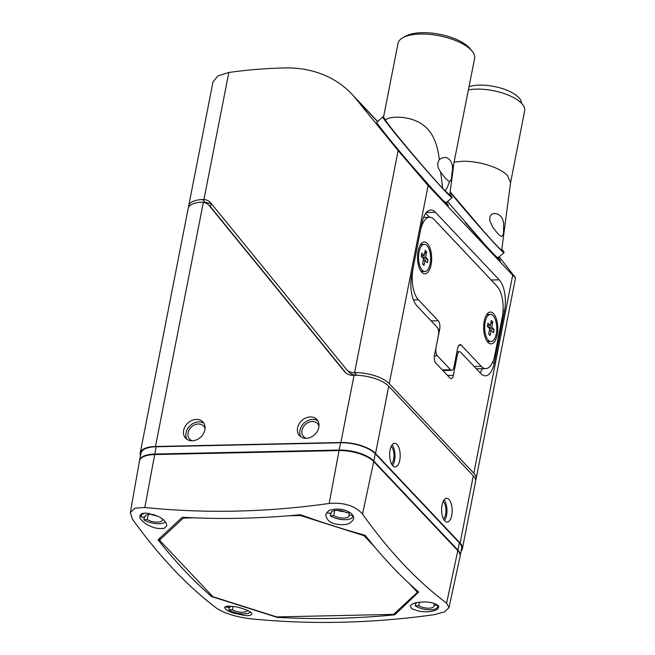 <?xml version="1.0" encoding="UTF-8"?>
<svg xmlns="http://www.w3.org/2000/svg" width="655" height="655" viewBox="0 0 655 655"><rect width="100%" height="100%" fill="white"/><g stroke="black" fill="none" stroke-linecap="round" stroke-linejoin="round"><path stroke-width="0.98" d="M140.227 452.9L188.19 208.446A26.601 10.521 11.1 0 1 200.987 202.174L203.377 202.297A14.459 11.618 136.7 0 1 208.88 205.22A14.459 11.618 136.7 0 1 209.33 205.727L344.555 371.663A14.459 11.618 -43.3 0 0 344.997 372.171A14.459 11.618 -43.3 0 0 352.955 375.274L354.06 375.258L340.87 442.493L155.464 446.505A26.601 10.521 -168.9 0 0 140.227 452.9A26.601 10.521 -168.9 0 0 140.514 455.544M461.136 551.06A26.601 10.521 -168.9 0 0 462.389 548.718A26.601 10.521 -168.9 0 0 460.113 543.085L375.552 453.489A26.601 10.521 -168.9 0 0 340.87 442.493M139.499 460.776A26.601 10.521 11.1 0 1 139.548 460.432L140.981 453.137A26.601 10.521 11.1 0 1 156.226 446.751L340.584 442.755A26.601 10.521 11.1 0 1 375.274 453.751L459.36 542.848A26.601 10.521 11.1 0 1 461.636 548.481L460.203 555.784A26.601 10.521 11.1 0 1 460.129 556.111M210.484 206.915L211.123 203.664L205.293 202.436A26.601 10.521 -168.9 0 0 204.548 202.583M346.102 373.17L211.688 208.233A14.459 11.618 -43.3 0 0 211.246 207.717L208.88 205.22M375.552 453.489L388.743 386.253A26.601 10.521 -168.9 0 0 354.06 375.258M388.743 386.253L473.303 475.849L460.113 543.085M390.077 449.993A11.855 5.273 88.8 0 0 395.178 466.974A11.855 5.273 88.8 0 0 400.189 455.004A11.855 5.273 88.8 0 0 394.662 443.271A11.855 5.273 88.8 0 0 390.077 449.993M442.035 505.046A11.855 5.273 88.8 0 0 447.136 522.035A11.855 5.273 88.8 0 0 452.155 510.065A11.855 5.273 88.8 0 0 446.628 498.324A11.855 5.273 88.8 0 0 442.035 505.046M462.389 548.718L475.587 481.482A26.601 10.521 -168.9 0 0 473.303 475.849M183.654 430.327A11.855 9.53 -43.3 0 0 185.643 438.236A11.855 9.53 -43.3 0 0 200.807 437.024A11.855 9.53 -43.3 0 0 202.894 421.959A11.855 9.53 -43.3 0 0 191.833 420.444A11.855 9.53 -43.3 0 0 183.654 430.327M297.583 427.862A11.855 9.53 -43.3 0 0 299.581 435.763A11.855 9.53 -43.3 0 0 314.744 434.56A11.855 9.53 -43.3 0 0 316.823 419.495A11.855 9.53 -43.3 0 0 305.762 417.972A11.855 9.53 -43.3 0 0 297.583 427.862M139.548 460.432A26.601 10.521 11.1 0 1 154.793 454.046L339.151 450.05A26.601 10.521 11.1 0 1 373.841 461.046L457.927 550.143A26.601 10.521 11.1 0 1 460.203 555.784M205.293 202.436L202.526 199.497A26.601 10.521 -168.9 0 0 188.697 205.842A26.601 10.521 -168.9 0 0 188.656 207.185M202.526 199.497L203.926 199.529L228.849 72.468L217.951 75.939L213.022 81.859L188.697 205.842M475.628 480.14A26.601 10.521 -168.9 0 0 476.095 478.879A26.601 10.521 -168.9 0 0 473.811 473.238L389.258 383.642A26.601 10.521 -168.9 0 0 354.568 372.646L354.33 372.654A13.878 11.151 136.7 0 1 346.683 369.674A13.878 11.151 136.7 0 1 346.258 369.183L210.91 203.099A14.459 11.618 -43.3 0 0 210.468 202.583A14.459 11.618 -43.3 0 0 203.926 199.529M211.123 203.664A14.459 11.618 136.7 0 1 211.729 204.09M392.55 465.5A11.855 5.273 88.8 0 0 395.006 455.119A11.855 5.273 88.8 0 0 392.108 444.851M444.516 520.561A11.855 5.273 88.8 0 0 446.972 510.179A11.855 5.273 88.8 0 0 444.065 499.912M203.934 423.343A11.855 9.53 -43.3 0 0 193.25 423.4A11.855 9.53 -43.3 0 0 186.012 432.832A11.855 9.53 -43.3 0 0 186.97 439.349M317.863 420.878A11.855 9.53 -43.3 0 0 307.179 420.936A11.855 9.53 -43.3 0 0 299.949 430.36A11.855 9.53 -43.3 0 0 300.899 436.885M346.683 369.674L349.049 372.171A13.878 11.151 -43.3 0 0 351.956 374.234L355.485 375.241M391.191 446.407A9.538 4.241 -91.2 0 1 393.982 455.143A9.538 4.241 -91.2 0 1 391.575 463.994M443.157 501.46A9.538 4.241 -91.2 0 1 445.94 510.196A9.538 4.241 -91.2 0 1 443.541 519.047M192.226 440.782A9.538 7.672 136.7 0 1 189.688 439.153A9.538 7.672 136.7 0 1 188.083 432.783A9.538 7.672 136.7 0 1 194.674 424.833A9.538 7.672 136.7 0 1 203.574 426.053A9.538 7.672 136.7 0 1 205.056 428.673M306.155 438.31A9.538 7.672 136.7 0 1 303.625 436.68A9.538 7.672 136.7 0 1 302.02 430.319A9.538 7.672 136.7 0 1 308.603 422.36A9.538 7.672 136.7 0 1 317.503 423.58A9.538 7.672 136.7 0 1 318.985 426.208M228.849 72.468A520.471 418.299 136.7 0 1 284.925 67.94A121.445 97.603 136.7 0 1 351.776 94.042A121.445 97.603 136.7 0 1 355.542 98.332L398.134 150.609L428.116 185.578L512.668 275.174L515.542 277.818L499.208 256.834M449.011 607.619L460.08 556.373A26.593 10.513 -168.9 0 0 457.812 550.667L373.727 461.57A26.593 10.513 -168.9 0 0 339.053 450.575L154.695 454.57A26.593 10.513 -168.9 0 0 139.441 461.038L130.329 512.677L134.75 508.231L144.82 507.461C204.868 513.659 266.315 512.333 329.178 503.466C344.047 502.27 355.157 505.799 362.526 514.036C388.964 551.207 416.989 580.903 446.612 603.132L449.011 607.619L444.524 611.901L434.159 614.701C371.18 623.437 309.725 624.764 249.792 618.697C235.53 616.813 224.411 613.293 216.445 608.118C187.076 585.889 159.05 556.193 132.359 519.022L130.329 512.677M465.361 222.585C485.502 245.936 501.935 263.351 497.996 257.161C502.058 262.77 500.748 262.074 494.075 255.082L447.521 201.535M413.403 167.524C433.544 190.883 449.969 208.29 446.039 202.1C450.091 207.709 448.79 207.013 442.117 200.021L413.403 167.524C396.308 147.866 376.469 123.377 376.838 122.387L382.782 116.877A53.202 1.85 -130.6 0 1 383.732 117.425L385.418 119.971C386.728 123.599 424.014 168.392 442.706 188.435L449.731 195.092L453.645 165.33M435.444 212.294A23.13 10.284 88.8 0 0 430.859 210.018A23.13 10.284 88.8 0 0 421.91 223.126L411.7 275.157A23.13 10.284 88.8 0 0 417.055 306.016L437.139 327.287A5.78 2.571 -91.2 0 1 438.473 335.008L434.486 355.346A5.78 2.571 -91.2 0 0 435.821 363.058L449.96 378.041A5.78 2.571 -91.2 0 0 451.107 378.606A5.78 2.571 -91.2 0 0 453.35 375.331L457.337 354.994A5.78 2.571 -91.2 0 1 459.573 351.71A5.78 2.571 -91.2 0 1 460.719 352.284L480.795 373.555A23.13 10.284 88.8 0 0 485.388 375.831A23.13 10.284 88.8 0 0 494.337 362.714L504.546 310.691A23.13 10.284 88.8 0 0 499.184 279.832L435.444 212.294L426.364 212.49M498.447 258.275L498.267 257.636M501.845 248.974A53.202 1.85 -130.6 0 1 504.063 252.666A53.202 1.85 -130.6 0 1 485.118 233.074A53.202 1.85 -130.6 0 1 450.1 192.243M446.489 203.214L446.309 202.575M449.879 193.913A53.202 1.85 -130.6 0 1 452.097 197.605A53.202 1.85 -130.6 0 1 416.031 158.445A53.202 1.85 -130.6 0 1 382.782 116.877M425.742 213.276L429.508 217.255A23.105 10.275 -91.2 0 1 434.118 219.531L496.949 286.104A23.105 10.275 -91.2 0 1 502.295 316.938L494.73 355.501A23.105 10.275 -91.2 0 1 485.789 368.609A23.105 10.275 -91.2 0 1 481.204 366.333L474.122 366.489M480.082 372.801A23.13 10.284 88.8 0 0 482.276 368.683M443.926 370.493L443.738 371.442M345.324 510.27L349.623 512.308C352.734 514.511 354.06 516.68 353.594 518.809C349.655 526.702 340.248 524.336 338.537 524.45C330.971 523.836 326.689 520.537 325.691 514.552C329.678 508.747 329.309 510.777 334.214 509.164L340.477 509.156L345.324 510.27M437.843 608.945C437.696 609.576 433.536 611.14 430.286 611.467C428.493 611.95 424.767 611.893 419.094 611.279L411.684 608.708L410.357 606.186C410.464 605.294 411.422 604.45 413.223 603.673C413.993 602.739 424.874 600.954 431.35 602.682C439.218 604.573 438.924 607.013 438.776 606.563L437.843 608.945M140.899 514.404C142.905 513.888 139.654 513.192 147.752 513.201L158.747 516.656C160.999 517.696 166.796 521.437 166.73 525.572C163.676 529.715 163.668 528.077 159.681 528.585C157.757 528.102 155.915 529.166 146.655 524.401C137.525 517.81 140.416 516.762 139.843 517.073L140.899 514.404M233.417 613.08C230.896 611.999 231.731 613.039 225.967 609.649L224.55 607.553C225.402 605.736 229.758 606.121 233.082 606.448C235.194 606.628 242.145 607.856 248.441 610.861C250.906 612.155 252.093 613.26 251.995 614.193C250.66 615.504 248.253 615.937 244.765 615.504L233.417 613.08M158.445 539.401L158.305 540.121L158.264 539.556L182.008 517.515L182.892 517.294C203.418 518.383 222.733 518.703 240.827 518.261C261.926 517.745 281.527 516.574 299.638 514.764L300.948 514.936C323.955 523.116 345.144 529.829 364.507 535.086L365.457 535.626C382.618 557.413 400.369 576.22 418.701 592.046L395.014 614.603L394.113 614.873C376.011 616.683 356.402 617.845 335.303 618.369C317.208 618.811 297.894 618.492 277.368 617.403L211.557 596.533C193.217 580.707 175.474 561.9 158.305 540.121L158.264 539.556M450.157 191.809L484.02 231.698C495.286 244.307 501.181 250.456 501.689 250.153L510.564 182.647L507.535 175.638C500.387 167.606 478.699 160.729 462.291 161.294L454.283 162.063M385.418 119.971C390.331 115.73 408.008 116.156 418.987 122.403C433.004 129.755 437.548 144.788 439.341 159.656C447.087 153.483 454.767 161.621 451.942 173.002L474.613 58.451A39.038 15.433 -168.9 0 0 472.157 51.196A39.038 15.433 -168.9 0 0 439.276 35.779A39.038 15.433 -168.9 0 0 403.013 37.63A39.038 15.433 -168.9 0 0 398.003 43.418L383.511 117.245M442.706 188.435L440.635 171.913C437.319 167.352 436.885 163.267 439.341 159.656M420.494 230.364L412.92 268.935M420.592 230.364A23.105 10.275 -91.2 0 1 429.533 217.255L423.548 217.386M434.404 355.821L437.36 355.763L450.566 369.756A5.78 2.571 -91.2 0 0 451.713 370.321A5.78 2.571 -91.2 0 0 453.948 367.046L457.632 348.28A6.362 2.825 -91.2 0 1 460.097 344.677A6.362 2.825 -91.2 0 1 461.357 345.3L481.204 366.333M413.461 299.867L418.381 299.761L438.228 320.794A6.362 2.825 -91.2 0 1 439.701 329.277L435.919 348.051M418.381 299.761A23.105 10.275 -91.2 0 1 413.027 268.935M451.942 173.002C451.623 178.88 450.812 181.656 449.518 181.32C447.791 181.107 444.835 177.972 440.635 171.913M472.157 51.196L470.012 48.568A36.148 14.295 -168.9 0 0 439.57 34.297A36.148 14.295 -168.9 0 0 405.985 36.009L403.013 37.63M444.933 190.785C446.816 188.632 448.348 185.471 449.518 181.32M418.103 251.012A15.9 7.074 88.8 0 0 421.386 271.776A15.9 7.074 88.8 0 0 431.661 257.743A15.9 7.074 88.8 0 0 420.788 244.168A15.9 7.074 88.8 0 0 418.103 251.012M484.233 321.089A15.9 7.074 88.8 0 0 487.517 341.853A15.9 7.074 88.8 0 0 497.8 327.819A15.9 7.074 88.8 0 0 486.919 314.244A15.9 7.074 88.8 0 0 484.233 321.089M437.36 355.763A5.78 2.571 -91.2 0 1 436.017 348.042M340.584 509.164A12.723 5.035 11.1 0 1 350.065 512.718L346.569 512.791A8.965 3.545 -168.9 0 0 337.21 510.327A8.965 3.545 -168.9 0 0 331.356 512.48A8.965 3.545 -168.9 0 0 331.373 513.119L327.877 513.192A12.723 5.035 11.1 0 1 327.664 511.76A12.723 5.035 11.1 0 1 327.697 511.62L327.664 511.76M352.488 514.912L352.423 515.215A12.723 5.035 11.1 0 1 352.636 516.656A12.723 5.035 11.1 0 1 343.728 519.693A12.723 5.035 11.1 0 1 330.235 515.698L330.742 513.135M437.515 605.032L437.458 605.31A12.723 5.035 11.1 0 1 437.663 606.751A12.723 5.035 11.1 0 1 428.763 609.789A12.723 5.035 11.1 0 1 415.27 605.793L415.769 603.23M154.49 514.781A8.965 3.545 -168.9 0 0 144.919 516.517A8.965 3.545 -168.9 0 0 144.935 517.155L141.439 517.237A12.723 5.035 11.1 0 1 141.234 515.796A12.723 5.035 11.1 0 1 145.099 513.119M165.469 521.937A12.723 5.035 11.1 0 1 155.62 523.607A12.723 5.035 11.1 0 1 143.805 519.734L144.305 517.172M230.11 606.194A8.965 3.545 -168.9 0 0 229.946 606.612A8.965 3.545 -168.9 0 0 229.97 607.25L226.466 607.332A12.723 5.035 11.1 0 1 226.229 606.44M250.456 612.073A12.723 5.035 11.1 0 1 240.59 613.702A12.723 5.035 11.1 0 1 228.832 609.83L229.332 607.267M159.926 538.148L159.525 540.178L212.867 596.697L276.647 616.92L393.606 614.382L417.431 592.267L417.653 591.137M374.635 546.925L364.016 535.675L364.155 534.988M417.431 592.267L409.023 583.359M364.016 535.675L300.457 515.526L300.596 514.83M194.085 517.835L183.351 518.064L183.498 517.327M300.457 515.526L288.151 515.796M183.351 518.064L159.525 540.178M420.575 270.63A13.591 6.042 88.8 0 0 422.819 271.53L424.89 271.481A13.591 6.042 -91.2 0 1 418.553 258.029A13.591 6.042 -91.2 0 1 424.301 244.307A13.591 6.042 -91.2 0 1 430.147 263.777A13.591 6.042 -91.2 0 1 424.89 271.481M424.301 244.307L422.229 244.356A13.591 6.042 88.8 0 0 420.035 245.355M486.714 340.698A13.591 6.042 88.8 0 0 488.949 341.599L491.021 341.558A13.591 6.042 -91.2 0 1 485.175 322.088A13.591 6.042 -91.2 0 1 490.431 314.384A13.591 6.042 -91.2 0 1 496.768 327.844A13.591 6.042 -91.2 0 1 491.021 341.558M490.431 314.384L488.36 314.433A13.591 6.042 88.8 0 0 486.166 315.423M331.61 511.891L331.373 513.119M330.235 515.698L333.731 515.624L334.746 510.466M333.731 515.624A8.965 3.545 -168.9 0 0 343.089 518.089A8.965 3.545 -168.9 0 0 348.943 515.927A8.965 3.545 -168.9 0 0 348.927 515.288L352.423 515.215M349.434 512.726L348.927 515.288M432.202 602.87L431.596 602.887A8.965 3.545 -168.9 0 0 431.186 602.649M416.367 602.698A8.965 3.545 -168.9 0 0 416.4 603.214L414.304 603.263M416.506 602.666L416.4 603.214M415.27 605.793L418.766 605.719L419.454 602.191M418.766 605.719A8.965 3.545 -168.9 0 0 428.116 608.184A8.965 3.545 -168.9 0 0 433.978 606.031A8.965 3.545 -168.9 0 0 433.962 605.392L437.458 605.31M434.331 603.476L433.962 605.392M145.181 515.935L144.935 517.155M143.805 519.734L147.301 519.661L148.308 514.511M147.301 519.661A8.965 3.545 -168.9 0 0 156.651 522.125A8.965 3.545 -168.9 0 0 162.514 519.972A8.965 3.545 -168.9 0 0 162.497 519.333L162.858 519.325M230.175 606.194L229.97 607.25M228.832 609.83L232.328 609.756L232.983 606.432M232.328 609.756A8.965 3.545 -168.9 0 0 241.294 612.212A8.965 3.545 -168.9 0 0 247.443 610.378M337.366 510.327A8.965 3.545 -168.9 0 0 344.194 511.67M150.928 514.371A8.965 3.545 -168.9 0 0 156.651 515.649M425.611 257.079L426.634 251.872L425.218 250.366L424.194 255.581L421.828 253.076L421.214 256.203L423.58 258.709L422.557 263.924L423.973 265.422L424.997 260.207L427.355 262.712L427.969 259.585L425.611 257.079L422.115 257.161M491.741 327.156L492.765 321.949L491.348 320.442L490.325 325.658L487.967 323.152L487.353 326.28L489.711 328.785L488.687 333.993L490.104 335.499L491.127 330.284L493.493 332.789L494.107 329.661L491.741 327.156L488.253 327.23M421.304 255.745L421.673 256.13L422.262 255.622M424.571 253.641L426.634 251.872M421.583 256.588L421.673 256.13M422.884 257.972L427.969 259.585M424.997 260.207L423.277 260.248M423.973 265.422L422.598 263.728M421.329 255.647L424.194 255.581M487.443 325.822L487.803 326.206L488.393 325.699M490.71 323.709L492.765 321.949M487.713 326.665L487.803 326.206M489.023 328.049L494.107 329.661M491.127 330.284L489.408 330.325M490.104 335.499L488.728 333.804M487.459 325.715L490.325 325.658M510.54 182.843L524.671 110.81A34.699 13.722 -168.9 0 0 506.11 94.255A34.699 13.722 -168.9 0 0 468.448 89.874M503.556 231.985C503.441 234.416 502.811 235.882 501.673 236.398C501.206 236.078 500.78 236.897 496.695 232.238L492.928 227.457L489.743 220.547L490.03 216.494L491.201 214.799C491.979 214.275 491.283 214.234 494.361 213.481L497.956 214.177L500.838 216.33L502.467 218.786L503.662 222.774L503.556 231.985M521.396 103.146A30.073 11.888 -168.9 0 0 502.049 88.482A30.073 11.888 -168.9 0 0 469.078 86.656M155.464 446.505L203.377 202.297M211.688 208.233L209.33 205.727M154.793 454.046L156.226 446.751M459.36 542.848L457.927 550.143M375.274 453.751L373.841 461.046M340.584 442.755L339.151 450.05M344.555 371.663L345.48 372.646M351.956 374.234L351.76 375.25M398.134 150.609L354.568 372.646M354.33 372.654L356.795 375.266M355.542 98.332L377.395 121.494M512.668 275.174L473.811 473.238M389.258 383.642L428.116 185.578M339.053 450.575L329.178 503.466M362.526 514.036L373.727 461.57M446.612 603.132L457.812 550.667M144.82 507.461L154.695 454.57M491.184 280.004L499.184 279.832M504.546 310.691L503.065 310.724M492.429 362.755L494.337 362.714M457.337 354.994L456.314 355.018M447.521 375.454L453.35 375.331M211.557 596.533L211.753 595.518M212.629 596.451L212.515 597.033M276.066 617.182L276.148 616.764M277.466 616.904L277.368 617.403M394.113 614.873L394.351 613.694M395.374 612.736L395.014 614.603M458.86 345.357L461.357 345.3M450.566 369.756L442.313 369.936M438.203 329.309L439.701 329.277M431.146 320.95L438.228 320.794M351.776 94.042L377.55 121.363M515.542 277.818L476.095 478.879M504.063 252.666L497.849 257.996M452.097 197.605L445.883 202.944M459.573 351.71L456.944 351.768M140.072 515.141L139.883 515.935M485.789 368.609L476.324 368.814M451.713 370.321L442.862 370.517M352.865 515.485L352.636 516.656M437.933 605.376L437.663 606.751M141.595 513.929L141.234 515.796"/></g></svg>

